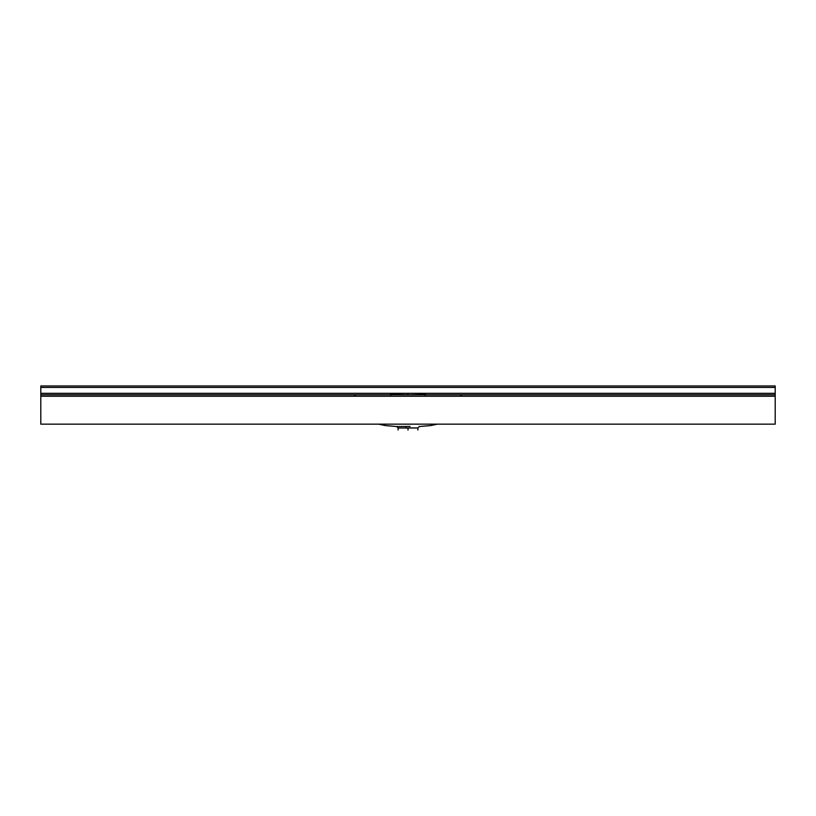 <?xml version="1.0" encoding="UTF-8"?>
<svg xmlns="http://www.w3.org/2000/svg" width="816" height="816" viewBox="0 0 816 816"><rect width="100%" height="100%" fill="white"/><g stroke="black" fill="none" stroke-linecap="round" stroke-linejoin="round"><path stroke-width="1.22" d="M378.573 424.157L385.478 425.595L396.76 426.544L410.132 426.452M409.928 427.9C420.781 427.982 420.138 428.012 408 427.992L398.116 428.002L396.76 426.544M408 430.032C395.24 430.032 395.24 430.032 408 430.032C420.76 430.032 420.76 430.032 408 430.032L408 427.992M371.015 394.781L382.877 394.781M377.665 394.781L375.146 394.781M40.8 394.781L775.2 394.781L775.2 424.157L40.8 424.157L40.8 393.312L390.476 393.312L390.548 394.352L408 394.781M433.123 394.781L444.985 394.781M442.088 394.781L438.335 394.781M775.2 387.437L40.8 387.437L40.8 385.968L775.2 385.968L775.2 394.781M40.8 387.437L40.8 393.312M425.136 395.199L425.524 393.312L390.476 393.312M410.836 394.781L425.452 394.352M408 393.312L408 394.658L405.164 394.781M390.548 394.352L390.864 395.199M405.807 426.523L406.082 427.992M775.2 396.25L40.8 396.25M425.524 393.312L775.2 393.312M437.213 394.781L439.477 394.781M378.787 394.781L376.523 394.781M437.427 424.157L430.522 425.595L419.24 426.544L417.884 428.002L417.884 430.032M398.116 430.032L398.116 428.002M460.571 395.852L461.989 394.781M355.429 395.852L354.011 394.781"/></g></svg>
